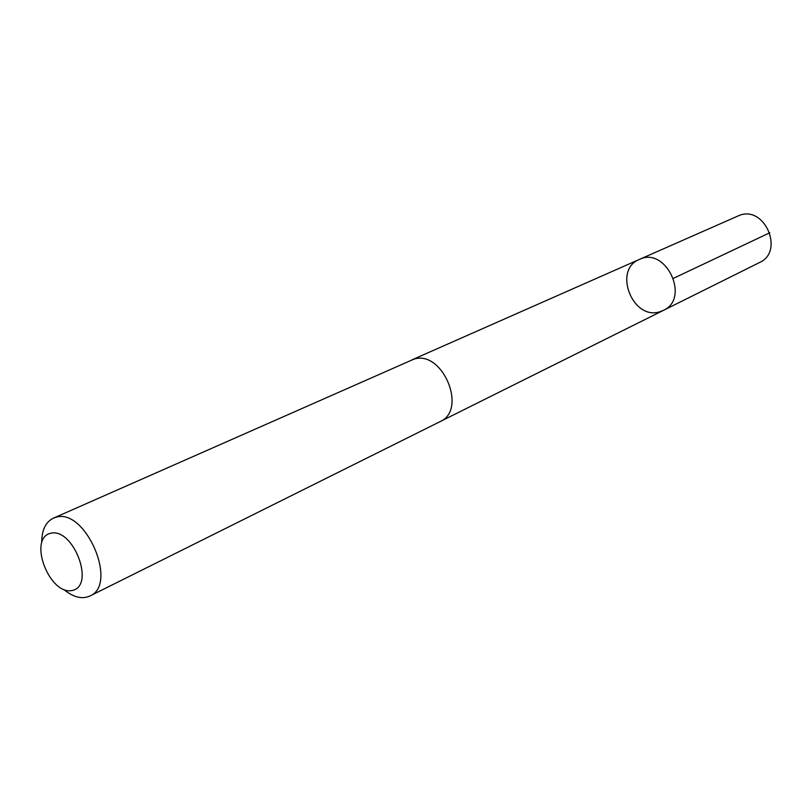 <?xml version="1.0" encoding="UTF-8"?>
<svg xmlns="http://www.w3.org/2000/svg" width="812" height="812" viewBox="0 0 812 812"><rect width="100%" height="100%" fill="white"/><g stroke="black" fill="none" stroke-linecap="round" stroke-linejoin="round"><path stroke-width="1.22" d="M659.923 311.737C632.731 320.892 612.613 269.817 639.379 259.424C665.921 246.036 690.586 298.552 663.323 310.417L659.923 311.737M759.585 262.489C784.412 251.73 765.117 205.68 739.752 215.221L639.379 259.424C665.921 246.036 690.586 298.552 663.323 310.417L759.585 262.489M63.894 589.583C73.384 597.327 82.053 599.479 89.888 596.018L440.033 421.641C468.057 409.847 442.073 348.866 413.44 359.351L53.348 518.188C45.685 522.014 41.798 530.053 41.696 542.304M89.888 596.018C118.735 584.478 85.108 507.074 55.663 517.376L53.348 518.188M50.415 533.301C27.791 538.904 49.532 595.632 72.238 590.476C95.654 585.909 73.293 527.079 50.415 533.301M673.595 278.262L769.837 232.739M440.672 421.306L663.323 310.417M411.846 359.909L639.379 259.424"/></g></svg>
